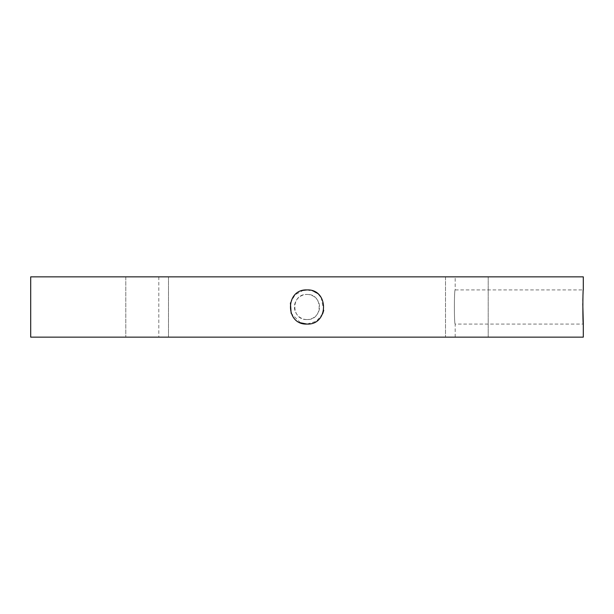 <?xml version="1.0" encoding="UTF-8"?>
<svg xmlns="http://www.w3.org/2000/svg" width="614" height="614" viewBox="0 0 614 614"><rect width="100%" height="100%" fill="white"/><g stroke="black" fill="none" stroke-linecap="round" stroke-linejoin="round"><path stroke-width="0.46" stroke-dasharray="3.07 2.3" d="M307 319.556A12.556 12.556 0 0 1 294.444 307A12.556 12.556 0 0 1 307 294.444C290.798 293.661 290.79 320.331 307 319.556C323.171 320.339 323.233 293.684 307 294.444A12.556 12.556 0 0 1 319.556 307A12.556 12.556 0 0 1 307 319.556M158.803 337.14L455.197 337.14L158.803 337.14L158.803 276.86L455.197 276.86L455.197 289.923C454.122 288.864 454.122 325.136 455.197 324.077C454.13 325.144 454.122 288.887 455.197 289.923L583.3 289.923L582.932 297.529M582.847 300.461L582.793 303.669M455.197 337.14L455.197 324.077L583.3 324.077M300.461 322.78L291.151 313.37M290.414 302.932L295.027 294.82L303.216 290.345M488.199 276.86L488.199 337.14L445.503 337.14L488.199 337.14L445.503 337.14L488.199 337.14L488.199 276.86L445.503 276.86L445.503 337.14L445.503 276.86L488.199 276.86M168.497 276.86L168.497 337.14L125.801 337.14L168.497 337.14L125.801 337.14L168.497 337.14L168.497 276.86L125.801 276.86L125.801 337.14L125.801 276.86L168.497 276.86M30.7 337.14L583.3 337.14M30.7 276.86L583.3 276.86M455.197 276.86L158.803 276.86M307 289.923L313.585 291.243M316.847 293.047L319.173 295.012M321.122 297.391L323.739 310.385M322.611 313.923L316.333 321.306L307 324.077"/><path stroke-width="0.92" d="M582.932 297.529L582.847 300.461M582.793 303.669L583.3 324.077C582.724 325.144 582.724 288.887 583.3 289.923L583.3 276.86L30.7 276.86L30.7 337.14L583.3 337.14L583.3 324.077M307 324.077C284.973 325.136 284.957 288.864 307 289.923C328.997 288.856 329.073 325.113 307 324.077L300.461 322.78M291.151 313.37L290.414 302.932M303.216 290.345L307 289.923M313.585 291.243L316.847 293.047M319.173 295.012L321.122 297.391M323.739 310.385L322.611 313.923"/></g></svg>
